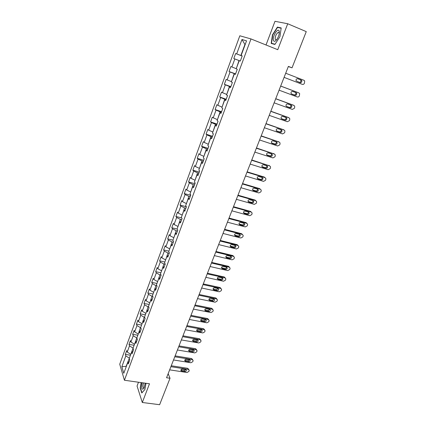 <?xml version="1.0" encoding="UTF-8"?>
<svg xmlns="http://www.w3.org/2000/svg" width="426" height="426" viewBox="0 0 426 426"><rect width="100%" height="100%" fill="white"/><g stroke="black" fill="none" stroke-linecap="round" stroke-linejoin="round"><path stroke-width="0.64" d="M138.487 382.228L137.055 386.009L142.305 402.49L159.628 404.7L170.022 378.256L168.163 373.671M239.822 35.784L119.738 364.214L124.424 380.248L250.994 38.936L239.822 35.784M250.994 38.936L277.752 49.698L287.715 23.75L274.983 21.3L266.026 44.98M129.174 361.599L127.832 362.324L128.322 363.895L129.77 359.991L129.27 358.431L131.581 352.169L132.092 353.708L133.551 349.762L133.034 348.234L135.367 341.908L135.899 343.415L137.369 339.426L136.837 337.935L139.195 331.55L139.744 333.02L141.23 328.994L140.676 327.535L143.056 321.082L143.626 322.519L145.128 318.451L144.558 317.029L146.965 310.511L147.545 311.907L149.068 307.801L148.477 306.411L150.905 299.829L151.512 301.193L153.046 297.039L152.433 295.692L154.894 289.036L155.517 290.362L157.066 286.165L156.433 284.856L158.919 278.135L159.558 279.419L161.129 275.18L160.474 273.913L162.982 267.118L163.648 268.364L165.235 264.083L164.558 262.853L167.093 255.989L167.78 257.197L169.378 252.868L168.685 251.675L171.247 244.742L171.955 245.909L173.568 241.531L172.855 240.381L175.443 233.373L176.172 234.497L177.807 230.077L177.072 228.97L179.687 221.887L180.438 222.968L182.088 218.501L181.327 217.436L183.973 210.279L184.746 211.317L186.412 206.802L185.635 205.779L188.303 198.548L189.101 199.538L190.789 194.97L189.985 194L192.685 186.684L193.505 187.632L195.209 183.015L194.384 182.088L197.11 174.697L197.952 175.592L199.677 170.933L198.825 170.049L201.589 162.578L202.451 163.424L204.198 158.712L203.319 157.881L206.109 150.325L207.004 151.124L208.767 146.358L207.861 145.575L210.684 137.939L211.6 138.69L213.383 133.865L212.457 133.136L215.311 125.414L216.254 126.112L218.053 121.24L217.1 120.558L219.986 112.752L220.956 113.396L222.777 108.465L221.797 107.842L224.715 99.945L225.711 100.536L227.553 95.552L226.547 94.982L229.497 86.995L230.519 87.532L232.383 82.49L231.35 81.978L234.332 73.9L235.381 74.38L237.266 69.278L236.206 68.82L239.22 60.652L240.301 61.072L242.208 55.918L241.116 55.518L246.537 40.848L241.973 39.501L244.934 44.474L240.866 55.497L242.176 56.003M127.832 362.324L123.785 373.277L121.847 366.722L125.814 355.912L125.34 354.405L130.457 355.215M241.973 39.501L236.686 53.905L235.642 53.527L233.805 58.543L234.832 58.948L231.888 66.967L230.876 66.536L229.055 71.499L230.056 71.957L227.143 79.891L226.158 79.401L224.358 84.311L225.333 84.822L222.452 92.666L221.493 92.123L219.715 96.979L220.663 97.543L217.814 105.307L216.877 104.711L215.119 109.514L216.041 110.126L213.224 117.805L212.313 117.155L210.572 121.911L211.472 122.576L208.687 130.17L207.803 129.472L206.077 134.174L206.951 134.888L204.198 142.401L203.335 141.656L201.631 146.304L202.483 147.071L199.751 154.5L198.915 153.706L197.227 158.307L198.058 159.122L195.358 166.47L194.544 165.629L192.877 170.182L193.681 171.044L191.013 178.318L190.22 177.429L188.569 181.934L189.352 182.839L186.71 190.033L185.938 189.101L184.304 193.564L185.065 194.512L182.45 201.631L181.705 200.657L180.086 205.066L180.826 206.056L178.238 213.106L177.514 212.089L175.911 216.456L176.63 217.489L174.069 224.459L173.366 223.4L171.785 227.724L172.477 228.799L169.947 235.7L169.26 234.598L167.695 238.874L168.371 239.992L165.863 246.824L165.197 245.685L163.648 249.913L164.303 251.068L161.821 257.831L161.177 256.654L159.638 260.84L160.277 262.038L157.822 268.731L157.194 267.512L155.676 271.66L156.294 272.89L153.861 279.515L153.254 278.258L151.752 282.363L152.348 283.636L149.941 290.197L149.356 288.903L147.865 292.966L148.445 294.27L146.059 300.767L145.49 299.435L144.015 303.461L144.579 304.803L142.22 311.23L141.666 309.867L140.207 313.85L140.75 315.229L138.413 321.593L137.88 320.192L136.437 324.138L136.959 325.549L134.648 331.854L134.131 330.422L132.699 334.325L133.21 335.768L130.92 342.009L130.42 340.544L129.003 344.416L129.493 345.891L127.225 352.068L126.746 350.571L125.34 354.405M288.311 66.562L292.028 67.83L288.375 66.397L166.566 377.75L170.022 378.256M130.825 354.208L133.109 348.026M132.917 351.471L131.581 352.169M127.225 352.068L130.612 354.176M129.493 345.891L132.896 347.989M134.547 344.139L136.852 337.893M136.698 341.247L135.367 341.908M130.92 342.009L134.328 344.101M133.21 335.768L136.639 337.855M138.301 333.968L140.415 327.621L140.729 327.674M140.516 330.922L139.195 331.55M134.648 331.854L138.088 333.931M136.959 325.549L140.415 327.621M142.092 323.696L144.233 317.285L144.691 317.37M144.371 320.49L143.056 321.082M138.413 321.593L141.879 323.659M140.75 315.229L144.233 317.285M145.926 313.323L148.083 306.842L148.711 306.965M148.269 309.952L146.965 310.511M142.22 311.23L145.708 313.28M144.579 304.803L148.083 306.842M149.792 302.843L151.981 296.299L152.785 296.459M152.204 299.308L150.905 299.829M146.059 300.767L149.579 302.801M148.445 294.27L151.981 296.299M153.701 292.257L155.911 285.644L156.917 285.851M156.182 288.556L154.894 289.036M149.941 290.197L153.488 292.209M152.348 283.636L155.911 285.644M157.652 281.565L159.883 274.882L161.108 275.148M160.197 277.693L158.919 278.135M153.861 279.515L157.434 281.517M156.294 272.89L159.883 274.882M161.64 270.76L163.898 264.008L165.155 264.29M164.26 266.719L162.982 267.118M157.822 268.731L161.422 270.712M160.277 262.038L163.898 264.008M165.671 259.849L167.95 253.028L169.213 253.321M168.361 255.627L167.093 255.989M161.821 257.831L165.453 259.801M164.303 251.068L167.95 253.028M169.74 248.827L172.045 241.931L173.313 242.234M172.503 244.417L171.247 244.742M165.863 246.824L169.521 248.773M168.371 239.992L172.045 241.931M173.851 237.687L176.188 230.716L177.456 231.036M176.689 233.097L175.443 233.373M169.947 235.7L173.632 237.633M172.477 228.799L176.188 230.716M178.009 226.43L180.368 219.39L181.636 219.715M180.922 221.653L179.687 221.887M174.069 224.459L177.791 226.376M176.63 217.489L180.368 219.39M182.206 215.055L184.596 207.941L185.869 208.282M185.198 210.087L183.973 210.279M178.238 213.106L181.987 215.002M180.826 206.056L184.596 207.941M186.45 203.564L188.867 196.37L190.14 196.721M189.522 198.394L188.303 198.548M182.45 201.631L186.231 203.506M185.065 194.512L188.867 196.37M190.741 191.95L193.18 184.682L194.458 185.044M193.889 186.583L192.685 186.684M186.71 190.033L190.518 191.892M189.352 182.839L193.18 184.682M195.076 180.214L197.542 172.86L198.825 173.238M198.308 174.639L197.11 174.697M191.013 178.318L194.852 180.15M193.681 171.044L197.542 172.86M199.453 168.35L201.951 160.916L203.234 161.31M202.771 162.567L201.589 162.578M195.358 166.47L199.235 168.286M198.058 159.122L201.951 160.916M203.884 156.358L206.408 148.844L207.696 149.249M207.281 150.362L206.109 150.325M199.751 154.5L203.66 156.289M202.483 147.071L206.408 148.844M208.357 144.238L210.913 136.645L212.201 137.06M211.844 138.029L210.684 137.939M204.198 142.401L208.133 144.169M206.951 134.888L210.913 136.645M212.883 131.985L215.465 124.307L216.759 124.733M216.456 125.553L215.311 125.414M208.687 130.17L212.659 131.916M211.472 122.576L215.465 124.307M217.457 119.599L220.072 111.836L221.366 112.278M221.121 112.943L219.986 112.752M213.224 117.805L217.233 119.525M216.041 110.126L220.072 111.836M222.079 107.08L224.726 99.226L226.025 99.684M225.839 100.19L224.715 99.945M217.814 105.307L221.855 107.001M220.663 97.543L224.726 99.226M226.754 94.418L229.433 86.478L230.732 86.947M230.604 87.293L229.497 86.995M222.452 92.666L226.531 94.338M225.333 84.822L229.433 86.478M231.483 81.616L234.188 73.586L235.493 74.071M235.429 74.252L234.332 73.9M227.143 79.891L231.254 81.536M230.056 71.957L234.188 73.586M236.26 68.677L239.002 60.551L240.307 61.051L239.22 60.652M231.888 66.967L236.036 68.591M234.832 58.948L239.002 60.551M242.197 55.95L241.116 55.518M236.686 53.905L240.866 55.497M287.715 23.75L306.262 31.62L292.028 67.83M142.305 402.49L149.489 383.778L124.424 380.248M126.346 366.344L126.234 366.648M129.403 358.058L126.133 366.312L121.847 366.722M125.814 355.912L129.19 358.026M235.642 53.527L242.16 56.046M233.805 58.543L240.312 61.04M229.055 71.499L235.551 73.916M224.358 84.311L230.839 86.659M219.715 96.979L226.179 99.258M215.119 109.514L221.573 111.719M210.572 121.911L217.015 124.046M206.077 134.174L212.505 136.245M201.631 146.304L208.042 148.312M197.227 158.307L203.628 160.251M192.877 170.182L199.261 172.061M188.569 181.934L194.938 183.75M184.304 193.564L190.662 195.316M180.086 205.066L186.375 206.748M175.911 216.456L181.694 217.952M171.785 227.724L177.131 229.06M167.695 238.874L172.945 240.147M163.648 249.913L168.882 251.138M159.638 260.84L164.867 262.022M155.676 271.66L160.89 272.794M151.752 282.363L156.949 283.455M147.865 292.966L153.051 294.015M144.015 303.461L149.196 304.468M140.207 313.85L145.373 314.819M136.437 324.138L141.586 325.065M132.699 334.325L137.843 335.214M129.003 344.416L134.131 345.262M272.459 34.857L271.197 43.436L274.887 44.458L279.941 36.689L281.197 27.924L277.401 27.12L272.459 34.857L272.715 34.964L277.507 27.45L281.155 28.228M141.155 382.607L140.202 388.049L141.799 392.98L144.915 389.481L145.985 383.283M278.892 27.743L277.401 27.12M140.474 388.086L140.202 388.049M285.702 73.235L303.972 80.306L304.691 80.967L304.404 83.283C303.924 84.236 303.237 84.598 302.348 84.369L284.083 77.367M301.139 80.056L301.725 80.599C301.975 82.021 301.432 82.708 300.101 82.665L296.102 80.802C295.862 79.374 296.411 78.693 297.742 78.741L301.139 80.056L300.25 79.721L300.831 80.264C301.086 81.659 300.559 82.346 299.244 82.335M297.593 78.698L300.25 79.721M273.396 40.316C274.088 42.052 275.372 41.578 277.241 38.904C278.908 35.981 279.573 33.436 279.232 31.268L279.168 31.071C277.992 27.253 272.23 36.561 273.396 40.316M279.254 33.585L279.131 32.94L278.093 32.461C276.085 34.133 275.111 36.402 275.175 39.261L276.266 39.89L276.847 39.49M275.031 44.235L271.5 43.26L272.715 34.948M273.545 44.086L271.5 43.26M142.135 382.745C141.214 388.571 141.831 390.418 143.977 388.288L145.202 383.176M144.92 389.433L141.986 392.735L140.436 387.964L141.363 382.633M143.498 382.937C142.715 386.105 142.87 387.793 143.967 387.995L144.206 387.814M280.675 86.079L298.919 92.937L299.659 93.629L299.356 95.877C298.882 96.819 298.195 97.176 297.305 96.958L279.078 90.168M298.125 92.607L280.691 86.047M296.091 92.708L296.693 93.273C296.911 94.663 296.368 95.333 295.064 95.291L291.666 94.024L291.054 93.443C290.841 92.053 291.389 91.382 292.694 91.436L296.091 92.708M295.468 92.479L295.814 92.9C296.038 94.29 295.5 94.961 294.196 94.913L291.389 93.864M275.707 98.784L293.913 105.435L294.675 106.149L294.68 107.533L294.361 108.326L292.321 109.407L274.126 102.826M293.264 105.126L275.739 98.704M291.096 105.227L291.709 105.808C291.906 107.171 291.363 107.826 290.079 107.778L286.693 106.548L286.064 105.952C285.878 104.594 286.426 103.939 287.71 103.992L291.096 105.227M290.607 105.046L290.857 105.403C291.054 106.761 290.511 107.411 289.227 107.368L286.309 106.308M270.792 111.351L288.966 117.794L289.744 118.534L289.733 119.866L289.419 120.649L287.39 121.729L269.227 115.35M288.445 117.523L270.84 111.223M286.155 117.608L286.783 118.21C286.954 119.536 286.41 120.18 285.148 120.132L281.767 118.945L281.128 118.321C280.963 116.996 281.511 116.357 282.773 116.41L286.155 117.608M285.761 117.469L285.947 117.768C286.123 119.094 285.58 119.733 284.318 119.685L281.309 118.63M265.93 123.78L284.073 130.021L284.861 130.782L284.845 132.06L284.531 132.837L282.513 133.913L264.381 127.736M283.673 129.792L265.994 123.609M281.267 129.855L281.905 130.478C282.06 131.772 281.511 132.401 280.271 132.353L276.895 131.203L276.245 130.564C276.101 129.27 276.65 128.647 277.89 128.695L281.267 129.855M280.947 129.749L281.091 130.005C281.24 131.293 280.697 131.922 279.461 131.874L276.383 130.825M261.117 136.075L279.227 142.119L280.031 142.902L280.004 144.126L279.696 144.893L277.688 145.969L259.588 139.984M278.939 141.938L261.202 135.862M276.431 141.975L277.081 142.609C277.214 143.876 276.666 144.489 275.446 144.446L272.076 143.328L271.415 142.678C271.293 141.411 271.841 140.804 273.061 140.852L276.431 141.975M276.176 141.89L276.288 142.103C276.415 143.365 275.872 143.977 274.653 143.935L271.522 142.896M256.361 148.237L274.435 154.09L275.255 154.888L275.217 156.065L274.914 156.827L272.912 157.902L254.844 152.109M274.248 153.962L256.457 147.982M271.65 153.967L272.31 154.611C272.422 155.852 271.873 156.448 270.675 156.406L267.31 155.325L266.639 154.665C266.538 153.424 267.086 152.827 268.284 152.875L271.65 153.967M271.453 153.898L271.527 154.074C271.639 155.309 271.096 155.905 269.898 155.863L266.719 154.84M251.654 160.267L269.695 165.932L270.526 166.747L270.483 167.876L270.18 168.632L268.188 169.702L250.153 164.095M269.599 165.863L251.766 159.974M266.916 165.826L267.587 166.486C267.677 167.7 267.134 168.286 265.952 168.243L262.592 167.2L261.91 166.523C261.83 165.309 262.373 164.729 263.556 164.771L266.916 165.826M266.767 165.778L266.825 165.916C266.916 167.125 266.372 167.711 265.196 167.668L261.969 166.662M246.995 172.173L265.004 177.653L265.845 178.478L265.792 179.564L265.494 180.31L263.513 181.385L245.514 175.959M264.253 177.051L265.004 177.653L264.253 177.051L247.128 171.838M262.23 177.562L262.911 178.233C262.986 179.421 262.443 179.996 261.276 179.958L257.927 178.947L257.235 178.26C257.171 177.072 257.714 176.502 258.88 176.545L262.23 177.562M262.128 177.53L262.166 177.631C262.24 178.819 261.697 179.389 260.536 179.351L257.277 178.366M242.389 183.952L260.361 189.25L261.213 190.087L261.154 191.136L260.861 191.87L258.886 192.941L240.919 187.701M260.398 189.261L259.631 188.622L242.532 183.574M257.597 189.181L258.284 189.858C258.342 191.024 257.799 191.583 256.649 191.546L253.305 190.571L252.613 189.874C252.559 188.713 253.103 188.154 254.247 188.196L257.597 189.181M257.533 189.16L257.554 189.229C257.618 190.385 257.075 190.949 255.93 190.912L252.634 189.948M237.825 195.603L255.77 200.726L256.628 201.578L256.564 202.584L256.271 203.314L254.306 204.379L236.377 199.315M255.845 200.752L255.052 200.066L237.99 195.193M253.012 200.673L253.699 201.36C253.747 202.499 253.209 203.053 252.075 203.016L248.736 202.073L248.033 201.37C247.996 200.231 248.539 199.682 249.668 199.725L253.012 200.673M252.98 200.667L252.991 200.699C253.039 201.833 252.496 202.387 251.367 202.35L248.049 201.407L248.736 202.073M233.315 207.137L251.223 212.084L252.085 212.941L252.022 213.911L251.734 214.635L249.774 215.7L231.877 210.811M251.34 212.121L250.52 211.397L233.491 206.685M249.167 212.744L248.475 212.052L249.167 212.744C249.205 213.857 248.662 214.4 247.543 214.369L244.21 213.458L243.507 212.744C243.48 211.631 244.023 211.094 245.136 211.131L248.475 212.052C248.507 213.165 247.969 213.703 246.856 213.676L243.507 212.755M228.853 218.549L246.723 223.325L247.591 224.193L247.527 225.125L247.24 225.839L245.291 226.904L227.431 222.186M246.878 223.378L246.036 222.612L229.044 218.064M243.981 223.309L244.684 224.007C244.705 225.098 244.162 225.631 243.065 225.604L239.737 224.72L239.023 224.007C239.007 222.915 239.55 222.388 240.653 222.42L243.981 223.309M244.007 223.315C244.013 224.395 243.47 224.912 242.389 224.88L239.018 223.985M224.433 229.843L242.266 234.449L243.145 235.322L243.076 236.222L242.788 236.931L240.85 237.996L223.027 233.443M242.458 234.518L241.601 233.709L224.635 229.321M239.529 234.449L240.237 235.157C240.253 236.228 239.716 236.75 238.624 236.723L235.306 235.871L234.588 235.152C234.582 234.082 235.125 233.565 236.212 233.592L239.529 234.449M239.588 234.465C239.561 235.509 239.018 236.009 237.969 235.972L234.577 235.099M220.061 241.025L237.857 245.467L238.741 246.34L238.666 247.208L238.39 247.911L236.457 248.97L218.666 244.583M238.081 245.541L237.207 244.694L220.279 240.461M235.131 245.477L235.844 246.191C235.844 247.24 235.306 247.751 234.231 247.73L230.919 246.91L230.2 246.185C230.205 245.136 230.743 244.63 231.813 244.652L235.131 245.477M235.216 245.504C235.152 246.51 234.609 246.989 233.592 246.952L230.184 246.1M215.732 252.085L233.496 256.367L234.385 257.245L234.311 258.081L234.028 258.779L232.106 259.839L214.353 255.611M233.746 256.447L232.862 255.568L215.966 251.489M230.775 256.399L231.488 257.112C231.483 258.14 230.945 258.641 229.886 258.625L226.579 257.837L225.855 257.107C225.871 256.079 226.408 255.579 227.468 255.6L230.775 256.399M230.881 256.431C230.785 257.395 230.248 257.863 229.257 257.821L225.833 256.995M211.445 263.039L229.177 267.155L230.067 268.039L229.992 268.849L229.715 269.536L227.798 270.595L210.082 266.522M229.492 267.278L228.554 266.335L211.69 262.405M226.462 267.203L227.18 267.922C227.165 268.928 226.632 269.424 225.583 269.408L222.281 268.646L221.552 267.922C221.579 266.916 222.111 266.42 223.16 266.436L226.462 267.203M226.584 267.24C226.467 268.178 225.929 268.62 224.971 268.577L221.536 267.773M207.206 273.875L224.901 277.843L225.796 278.726L225.716 279.509L225.445 280.186L223.538 281.245L205.854 277.326M225.263 277.986L224.294 276.996L207.467 273.215M222.191 277.901L222.915 278.62C222.889 279.61 222.361 280.095 221.323 280.084L218.027 279.355L217.297 278.625C217.329 277.635 217.862 277.15 218.895 277.166L222.191 277.901M222.335 277.944C222.191 278.844 221.653 279.275 220.727 279.232L217.441 278.498L218.027 279.355M203.01 284.605L220.663 288.418L221.568 289.307L221.488 290.058L221.216 290.729L219.315 291.783L201.674 288.024M221.078 288.588L220.072 287.545L203.282 283.913M217.968 288.498L218.692 289.211C218.66 290.186 218.128 290.665 217.106 290.654L213.815 289.952L213.08 289.222C213.122 288.253 213.655 287.774 214.677 287.79L217.968 288.498M218.123 288.54L216.52 289.776L213.24 289.073L213.815 289.952M198.851 295.229L216.472 298.892L217.377 299.776L217.297 300.506L217.031 301.171L215.141 302.226L197.531 298.61M216.93 299.084L215.897 297.992L199.139 294.499M213.783 298.983L214.512 299.702C214.47 300.655 213.943 301.129 212.925 301.123L209.645 300.447L208.91 299.718C208.958 298.764 209.485 298.296 210.497 298.301L213.783 298.983M213.953 299.031L212.361 300.218L209.086 299.542L209.645 300.447M194.741 305.746L212.324 309.26L213.229 310.144L213.149 310.852L212.883 311.507L211.003 312.562L193.431 309.095M212.819 309.478L211.759 308.339L195.033 304.984M209.64 309.367L210.369 310.085C210.322 311.017 209.8 311.486 208.793 311.481L205.518 310.836L204.778 310.107C204.831 309.169 205.359 308.706 206.365 308.712L209.64 309.367M209.821 309.42L208.239 310.554L204.975 309.91L205.518 310.836M190.667 316.156L208.213 319.527L209.123 320.411L209.044 321.092L208.777 321.747L206.903 322.796L189.368 319.468M208.751 319.766L207.664 318.584L190.976 315.368M205.534 319.649L206.269 320.363C206.216 321.284 205.694 321.742 204.698 321.742L201.434 321.124L200.689 320.395C200.747 319.479 201.274 319.021 202.265 319.021L205.534 319.649M205.726 319.702L204.16 320.794L200.902 320.171L201.434 321.124M186.631 326.465L204.145 329.692L205.055 330.576L204.975 331.236L204.714 331.881L202.845 332.93L185.347 329.745M204.714 329.958L203.607 328.728L186.95 325.645M201.471 329.825L202.206 330.544C202.148 331.444 201.631 331.897 200.646 331.902L197.382 331.311L196.642 330.581C196.705 329.681 197.227 329.229 198.212 329.229L201.471 329.825M201.674 329.884L200.119 330.933L196.865 330.336L197.382 331.311M182.637 336.668L200.113 339.762L201.029 340.64L200.944 341.279L200.689 341.918L198.83 342.967L181.37 339.921M200.715 340.044L199.592 338.771L182.972 335.821M197.451 339.911L198.186 340.619C198.122 341.508 197.605 341.956 196.631 341.966L193.377 341.396L192.632 340.672C192.701 339.783 193.223 339.341 194.197 339.336L197.451 339.911M197.659 339.964L196.114 340.97L192.871 340.401L193.377 341.396M178.686 346.775L196.12 349.73L197.041 350.609L196.956 351.226L196.705 351.86L194.852 352.904L177.424 349.996M196.753 350.039L195.614 348.718L179.026 345.901M193.468 349.89L194.203 350.603C194.139 351.477 193.622 351.919 192.653 351.929L189.405 351.386L188.659 350.662C188.734 349.794 189.256 349.352 190.22 349.341L193.468 349.89M193.676 349.948L192.153 350.912L188.915 350.369L189.405 351.386M174.772 356.786L192.169 359.603L193.09 360.481L193.005 361.078L192.754 361.706L190.912 362.75L173.52 359.97M192.824 359.927L191.673 358.575L175.123 355.88M189.522 359.778L190.262 360.487C190.188 361.344 189.671 361.78 188.718 361.796L185.475 361.275L184.73 360.561C184.804 359.704 185.326 359.267 186.279 359.256L189.522 359.778M189.735 359.837L188.228 360.758L184.996 360.236L185.475 361.275M170.89 366.695L188.255 369.385L189.176 370.253L189.096 370.838L188.846 371.456L187.009 372.5L169.655 369.853M188.931 369.725L187.77 368.33L171.257 365.764M185.614 369.571L186.354 370.274C186.279 371.121 185.763 371.552 184.815 371.568L181.582 371.073L180.837 370.359C180.917 369.518 181.433 369.086 182.381 369.07L185.614 369.571M185.832 369.63L184.341 370.508L181.114 370.013L181.582 371.073M298.035 92.57L298.919 92.937M295.064 95.291L294.196 94.913M293.056 105.03L293.913 105.435M290.079 107.778L289.227 107.368M288.125 117.358L288.966 117.794M285.148 120.132L284.318 119.685M281.767 118.945L281.479 118.785M283.247 129.552L284.073 130.021M280.271 132.353L279.461 131.874M276.895 131.203L276.527 130.979M278.423 141.613L279.227 142.119M275.446 144.446L274.653 143.935M272.076 143.328L271.634 143.04M273.652 153.552L274.435 154.09M270.675 156.406L269.898 155.863M267.31 155.325L266.798 154.968M268.928 165.363L269.695 165.932M265.952 168.243L265.196 167.668M262.592 167.2L262.027 166.763M261.276 179.958L260.536 179.351M257.927 178.947L257.309 178.435M259.631 188.622L260.361 189.25M256.649 191.546L255.93 190.912M253.305 190.571L252.65 189.991M255.052 200.066L255.77 200.726M252.075 203.016L251.367 202.35M250.52 211.397L251.223 212.084M247.543 214.369L246.856 213.676M244.21 213.458L243.534 212.76M246.036 222.612L246.723 223.325M243.065 225.604L242.389 224.88M239.737 224.72L239.071 224.001M241.601 233.709L242.266 234.449M238.624 236.723L237.969 235.972M235.306 235.871L234.657 235.125M237.207 244.694L237.857 245.467M234.231 247.73L233.592 246.952M230.919 246.91L230.285 246.132M232.862 255.568L233.496 256.367M229.886 258.625L229.257 257.821M226.579 257.837L225.961 257.032M228.554 266.335L229.177 267.155M225.583 269.408L224.971 268.577M222.281 268.646L221.68 267.821M224.294 276.996L224.901 277.843M221.323 280.084L220.727 279.232M220.072 287.545L220.663 288.418M217.106 290.654L216.52 289.776M215.897 297.992L216.472 298.892M212.925 301.123L212.361 300.218M211.759 308.339L212.324 309.26M208.793 311.481L208.239 310.554M207.664 318.584L208.213 319.527M204.698 321.742L204.16 320.794M203.607 328.728L204.145 329.692M200.646 331.902L200.119 330.933M199.592 338.771L200.113 339.762M196.631 341.966L196.114 340.97M195.614 348.718L196.12 349.73M192.653 351.929L192.153 350.912M191.673 358.575L192.169 359.603M188.718 361.796L188.228 360.758M187.77 368.33L188.255 369.385M184.815 371.568L184.341 370.508M301.725 80.599L300.831 80.264M279.323 32.972L278.093 32.461M279.131 32.94L279.168 31.071M296.693 93.273L295.814 92.9M291.709 105.808L290.857 105.403M286.783 118.21L285.947 117.768M281.905 130.478L281.091 130.005M277.081 142.609L276.288 142.103M272.31 154.611L271.527 154.074M267.587 166.486L266.825 165.916M262.911 178.233L262.166 177.631M258.284 189.858L257.554 189.229M253.699 201.36L252.991 200.699M244.684 224.007L244.034 223.325M240.237 235.157L239.646 234.486M235.844 246.191L235.296 245.536M231.488 257.112L230.988 256.473M227.18 267.922L226.723 267.304M222.915 278.62L222.494 278.024M218.692 289.211L218.304 288.636M214.512 299.702L214.156 299.143M210.369 310.085L210.045 309.548M206.269 320.363L205.971 319.846M202.206 330.544L201.935 330.043M198.186 340.619L197.936 340.145M194.203 350.603L193.979 350.145M190.262 360.487L190.055 360.045M186.354 370.274L186.162 369.853"/></g></svg>
